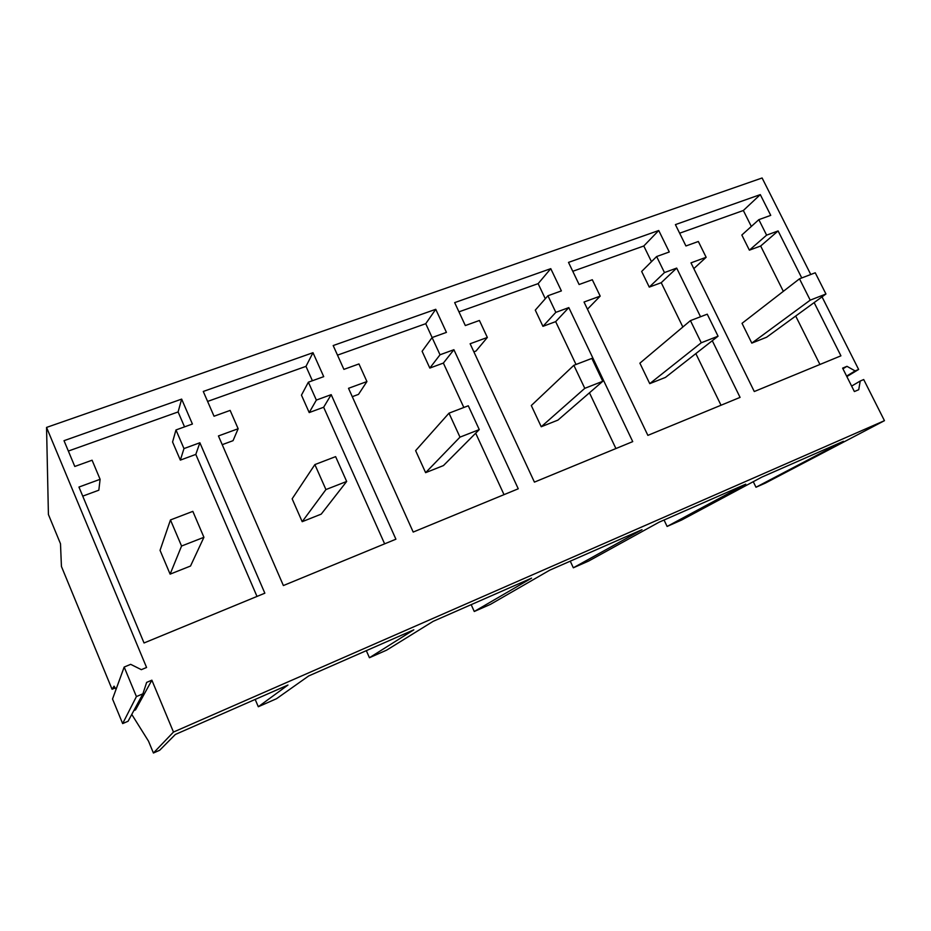 <?xml version="1.0" encoding="UTF-8"?>
<svg xmlns="http://www.w3.org/2000/svg" width="931" height="931" viewBox="0 0 931 931"><rect width="100%" height="100%" fill="white"/><g stroke="black" fill="none" stroke-linecap="round" stroke-linejoin="round"><path stroke-width="1.4" d="M751.806 343.12L810.214 300.154L825.948 293.998L766.585 337.243L751.806 343.12L742.03 323.336L799.485 278.823L815.242 272.783L825.948 293.998M810.214 300.154L799.485 278.823M649.745 383.642L701.264 342.771L718.057 336.196L665.456 377.404L649.745 383.642L639.888 363.171L690.43 320.625L707.246 314.178L718.057 336.196M701.264 342.771L690.43 320.625M541.237 426.747L584.784 388.332L602.764 381.291L557.948 420.102L541.237 426.747L531.298 405.532L573.857 365.301L591.86 358.412L602.764 381.291M584.784 388.332L573.857 365.301M131.771 714.426L148.506 741.146L153.417 753.016L159.69 750.246L175.354 734.454L287.958 685.041L258.306 706.745L276.53 698.704L308.673 675.953L413.818 629.822L369.432 657.728L386.609 650.152L433.183 621.326L531.578 578.139L474.263 611.492L490.497 604.335L549.721 570.179L642.006 529.692L573.333 567.794L588.683 561.032L659.032 522.221L745.754 484.167L667.108 526.446L681.643 520.022L761.779 477.138L843.428 441.306L755.984 487.239L765.305 483.131L884.45 420.672L863.712 379.545L860.221 381.023L858.731 389.705L854.379 391.555L842.613 368.141L846.966 366.325L855.124 370.922L858.626 369.456L822.026 296.861M810.761 274.494L762.105 177.984L46.55 427.422L48.412 514.506L60.492 543.751L61.434 566.467L112.057 689.266L115.188 687.951M884.45 420.672L173.48 732.057L151.869 680.189L146.644 682.4L142.909 693.816L136.415 696.574L124.172 667.05L130.677 664.338L141.349 669.668L146.574 667.48L46.55 427.422M331.192 394.651L395.908 539.2L283.385 585.552L218.436 435.952L238.15 428.737L230.143 410.408L214.037 416.227L203.272 391.462L312.991 352.698L323.72 376.648L308.37 382.187L316.354 400.086L331.192 394.651L323.651 407.243L309.208 412.573L316.354 400.086M199.874 442.76L264.846 593.198L144.037 642.972L78.949 487.053L100.106 479.302L92.088 460.217L74.794 466.466L64.018 440.677L181.65 399.108L192.414 424.024L175.971 429.959L183.977 448.579L199.874 442.76L195.801 454.409L180.346 460.112L183.977 448.579M453.897 349.707L518.253 488.787L413.201 532.067L348.52 388.308L366.93 381.559L358.959 363.94L343.9 369.374L333.182 345.552L435.755 309.301L446.438 332.379L432.077 337.557L440.026 354.781L453.897 349.707L443.365 363.078L429.819 368.071L440.026 354.781M712.285 340.723L740.075 397.386L647.871 435.371L584.028 302.028L600.192 296.116L592.314 279.742L579.105 284.514L568.504 262.391L658.741 230.504L669.273 251.975L656.634 256.537L664.466 272.574L676.686 268.093L661.231 282.698L649.268 287.109L664.466 272.574M700.531 316.749L676.686 268.093M568.818 307.602L632.731 441.62L534.417 482.118L470.12 343.76L487.344 337.453L479.418 320.473L465.325 325.559L454.665 302.622L550.768 268.663L561.381 290.903L547.928 295.755L555.819 312.362L568.818 307.602L555.667 321.637L542.948 326.339L555.819 312.362M801.754 277.95L778.107 230.935L766.609 235.147L758.835 219.658L770.74 215.364L760.301 194.614L675.406 224.615L685.926 245.97L698.343 241.49L706.152 257.293L690.977 262.856L754.285 391.532L840.926 355.828L814.148 302.598M858.626 369.456L846.861 376.578M153.417 753.016L173.48 732.057M860.221 381.023L851.632 386.086M846.966 366.325L842.951 368.804M855.124 370.922L846.605 376.089M706.152 257.293L693.816 268.64M760.301 194.614L743.345 210.499L751.329 226.454M679.642 233.204L743.345 210.499M758.835 219.658L741.832 235.031L749.385 250.171L760.662 246.017L778.107 230.935M766.609 235.147L749.385 250.171M819.932 364.486L795.691 316.04M783.332 291.333L760.662 246.017M487.344 337.453L476.02 351.022L473.867 351.825M550.768 268.663L538.13 283.641L545.298 298.746M458.948 311.85L538.13 283.641M547.928 295.755L535.278 310.128L542.948 326.339M615.915 448.544L589.463 392.824M576.01 364.486L555.667 321.637M600.192 296.116L587.461 309.185M658.741 230.504L643.798 245.982L651.467 261.681M572.763 271.293L643.798 245.982M656.634 256.537L641.657 271.456L649.268 287.109M721.025 405.241L695.841 353.617M682.854 327.002L661.231 282.698M755.984 487.239L753.272 481.688M112.057 689.266L114.071 686.17L116.061 689.336M474.263 611.492L471.167 604.65M573.333 567.794L570.261 561.172M667.108 526.446L664.047 520.022M425.618 472.669L459.984 437.139L479.267 429.598L443.435 465.581L425.618 472.669L415.622 450.651L448.986 413.178L468.281 405.776L479.267 429.598M459.984 437.139L448.986 413.178M302.191 521.686L325.931 489.566L346.669 481.455L321.23 514.121L302.191 521.686L292.148 498.818L314.876 464.581L335.614 456.632L346.669 481.455M325.931 489.566L314.876 464.581M170.117 574.136L181.568 546.032L203.924 537.292L190.518 566.036L170.117 574.136L160.051 550.349L170.466 519.94L192.833 511.363L203.924 537.292M181.568 546.032L170.466 519.94M151.869 680.189L135.554 709.841L133.843 710.574M124.172 667.05L112.535 699.006L122.659 723.585L128.071 721.257L142.909 693.816M136.415 696.574L122.659 723.585M366.93 381.559L358.493 394.383L352.29 396.676M435.755 309.301L425.746 323.685L432.124 337.534L422.104 351.278L429.819 368.071M337.499 355.142L425.746 323.685M504.02 494.652L475.683 433.194M463.836 407.487L443.365 363.078M100.106 479.302L98.826 490.195L82.743 496.13M181.65 399.108L178.1 411.944L184.536 426.864M68.359 451.046L178.1 411.944M175.971 429.959L172.572 441.992L180.346 460.112M257.003 596.434L195.801 454.409M238.15 428.737L233.041 440.677L222.218 444.669M312.991 352.698L305.985 366.36L312.397 380.732M207.601 401.424L305.985 366.36M308.37 382.187L301.458 395.14L309.208 412.573M384.631 543.844L323.651 407.243M258.306 706.745L255.187 699.425M369.432 657.728L366.314 650.653"/></g></svg>
